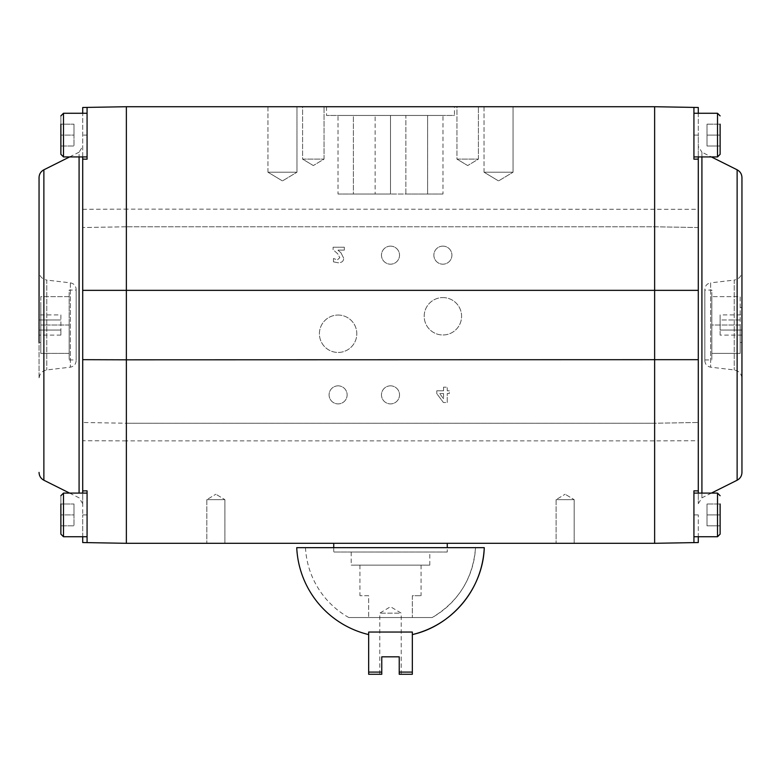 <?xml version="1.0" encoding="UTF-8"?>
<svg xmlns="http://www.w3.org/2000/svg" width="781" height="781" viewBox="0 0 781 781"><rect width="100%" height="100%" fill="white"/><g stroke="black" fill="none" stroke-linecap="round" stroke-linejoin="round"><path stroke-width="0.59" stroke-dasharray="3.9 2.93" d="M296.731 547.666L484.269 547.666M368.671 672.099L381.772 672.099L381.772 674.276L368.671 674.276L368.671 632.054L368.671 634.592L368.671 632.054L412.329 632.054L412.329 674.276L399.228 674.276L399.228 672.099L412.329 672.099M475.522 547.666L305.478 547.666L475.522 547.666C473.032 578.36 458.593 601.653 432.205 617.527L348.795 617.527L432.205 617.527A85.129 85.129 0 0 0 475.522 547.666M381.772 674.276L379.771 674.276L381.772 674.276L381.772 656.821L381.772 672.099L381.772 656.821L399.228 656.821L399.228 672.099L399.228 656.821L381.772 656.821L399.228 656.821L399.228 674.276L401.229 674.276L399.228 674.276M368.671 617.527L412.329 617.527L368.671 617.527L368.671 595.698L359.943 595.698L368.671 595.698L368.671 617.527M399.228 613.153L379.771 613.153L399.228 613.153M412.329 595.698L412.329 617.527L412.329 595.698L421.057 595.698L412.329 595.698M412.329 565.132L359.943 565.132L412.329 565.132M379.771 674.276L379.771 613.153L390.5 606.71L401.229 613.153L401.229 674.276M429.794 565.132L351.206 565.132L429.794 565.132L429.794 552.04L351.206 552.04L429.794 552.04M447.259 552.04L333.741 552.04L447.259 552.04L447.259 547.666M447.259 543.303L333.741 543.303L447.259 543.303M224.889 543.303L206.838 543.303L224.889 543.303L206.838 543.303L224.889 543.303L224.889 499.645L206.838 499.645L224.889 499.645L224.889 543.303M574.162 543.303L556.111 543.303L574.162 543.303L556.111 543.303L574.162 543.303L574.162 499.645L556.111 499.645L574.162 499.645L574.162 543.303M82.708 536.752L82.708 514.923L82.708 542.541L126.366 543.303L654.634 543.303L654.634 440.884L126.366 440.884L126.366 423.243L654.634 423.243L654.634 440.884L698.292 440.738L698.292 490.917L693.928 490.839L693.928 542.619L698.292 542.541L698.292 514.923L698.292 536.752M574.162 499.645L556.111 499.645L574.162 499.645L565.132 494.227L574.162 499.645M224.889 499.645L206.838 499.645L224.889 499.645L215.868 494.227L224.889 499.645M126.366 543.303L126.366 440.884L82.708 440.738L82.708 113.265M654.634 543.303L693.928 542.619L693.928 514.923L693.928 542.619M87.072 542.619L87.072 490.839L87.072 542.619L87.072 490.839L82.708 490.917L82.708 440.738M87.072 493.094L87.072 536.752L87.072 493.094L87.072 536.752L87.072 493.094L63.495 493.094L63.495 536.752L63.495 493.094L63.495 536.752L87.072 536.752M82.708 490.917L87.072 490.839L82.708 490.917L82.708 514.923L82.708 493.094M82.708 156.932L82.708 107.485L126.366 106.724L654.634 106.724L693.928 107.407L693.928 159.187L693.928 135.103L698.292 135.103L698.292 156.932M82.708 325.013L82.708 503.696L82.708 325.013M693.928 493.094L693.928 536.752L693.928 493.094L693.928 536.752L693.928 493.094L717.505 493.094L717.505 536.752L717.505 493.094L717.505 536.752L720.121 534.136L720.121 514.923L720.121 534.136M693.928 490.839L693.928 514.923L693.928 490.839L698.292 490.917L693.928 490.839M698.292 325.013L698.292 503.696L698.292 325.013M654.634 106.724L654.634 423.243L698.292 422.482L654.634 423.243L126.366 423.243L82.708 422.482L126.366 423.243L126.366 226.783L82.708 227.544L126.366 226.783L126.366 209.142L698.292 209.288L698.292 440.738M698.292 209.288L698.292 135.103L693.928 135.103L693.928 107.407L698.292 107.485L698.292 135.103L698.292 113.265M698.292 493.094L698.292 490.917M87.072 107.407L87.072 135.103L82.708 135.103L87.072 135.103L87.072 159.187L87.072 107.407L87.072 159.187L82.708 159.109M698.292 503.696L701.914 497.839L701.914 493.094M698.292 227.544L654.634 226.783L126.366 226.783L654.634 226.783L698.292 227.544M698.292 159.109L693.928 159.187L698.292 159.109L693.928 159.187L693.928 107.407M340.926 252.741L337.861 250.105L344.343 250.105L344.343 247.226L333.106 247.226L344.343 247.226L344.343 250.105L337.861 250.105L340.926 252.741L343.669 258.179L340.926 252.741M333.106 249.715L333.106 247.226L333.106 249.715L337.665 253.757L339.794 257.671L337.382 259.878L333.477 258.511L337.382 259.878L339.794 257.671L337.665 253.757L333.106 249.715M333.477 261.85L333.477 258.511L333.477 261.85L338.153 262.797C341.805 262.719 343.65 261.186 343.669 258.179C343.65 261.186 341.805 262.719 338.153 262.797L333.477 261.85M447.24 402.508L447.24 393.536L449.309 393.536L449.309 390.793L447.24 390.793L447.24 387.191L443.54 387.191L447.24 387.191L447.24 390.793L449.309 390.793L449.309 393.536L447.24 393.536L447.24 402.508L443.413 402.508L447.24 402.508M443.54 390.793L443.54 387.191L443.54 390.793L436.804 390.793L443.54 390.793M436.804 393.644L436.804 390.793L436.804 393.644L443.413 402.508L436.804 393.644M442.886 297.581A18.695 18.695 0 0 1 459.082 325.628A18.695 18.695 0 0 1 426.699 325.628A18.695 18.695 0 0 1 442.886 297.581A18.695 18.695 0 0 1 461.591 316.285A18.695 18.695 0 0 1 442.886 334.981A18.695 18.695 0 0 1 424.19 316.285A18.695 18.695 0 0 1 442.886 297.581M338.114 315.046A18.695 18.695 0 0 1 354.301 343.093A18.695 18.695 0 0 1 321.918 343.093A18.695 18.695 0 0 1 338.114 315.046A18.695 18.695 0 0 1 356.81 333.741A18.695 18.695 0 0 1 338.114 352.446A18.695 18.695 0 0 1 319.409 333.741A18.695 18.695 0 0 1 338.114 315.046M442.886 246.132A9.021 9.021 0 0 1 450.705 259.673A9.021 9.021 0 0 1 435.076 259.673A9.021 9.021 0 0 1 442.886 246.132A9.021 9.021 0 0 1 451.916 255.162A9.021 9.021 0 0 1 442.886 264.183A9.021 9.021 0 0 1 433.865 255.162A9.021 9.021 0 0 1 442.886 246.132M390.5 246.132A9.021 9.021 0 0 1 398.32 259.673A9.021 9.021 0 0 1 382.68 259.673A9.021 9.021 0 0 1 390.5 246.132A9.021 9.021 0 0 1 399.521 255.162A9.021 9.021 0 0 1 390.5 264.183A9.021 9.021 0 0 1 381.479 255.162A9.021 9.021 0 0 1 390.5 246.132M390.5 385.843A9.021 9.021 0 0 1 398.32 399.374A9.021 9.021 0 0 1 382.68 399.374A9.021 9.021 0 0 1 390.5 385.843A9.021 9.021 0 0 1 399.521 394.864A9.021 9.021 0 0 1 390.5 403.894A9.021 9.021 0 0 1 381.479 394.864A9.021 9.021 0 0 1 390.5 385.843M338.114 385.843A9.021 9.021 0 0 1 345.924 399.374A9.021 9.021 0 0 1 330.295 399.374A9.021 9.021 0 0 1 338.114 385.843A9.021 9.021 0 0 1 347.135 394.864A9.021 9.021 0 0 1 338.114 403.894A9.021 9.021 0 0 1 329.084 394.864A9.021 9.021 0 0 1 338.114 385.843M60.879 525.838L73.98 525.838L73.98 514.923L60.879 514.923L73.98 514.923L73.98 525.838L60.879 525.838L73.98 525.838L60.879 525.838L60.879 495.72L60.879 534.136L60.879 504.009L60.879 525.838L60.879 504.009L73.98 504.009L60.879 504.009M87.072 113.265L87.072 156.932L87.072 113.265L87.072 156.932L87.072 113.265L63.495 113.265L63.495 156.932L63.495 113.265L63.495 156.932L87.072 156.932M454.464 106.724L326.536 106.724L454.464 106.724L454.464 115.451L326.536 115.451L454.464 115.451M456.944 106.724L478.411 106.724L456.944 106.724L478.411 106.724L456.944 106.724L456.944 159.109L478.411 159.109L456.944 159.109L456.944 106.724M302.589 106.724L324.056 106.724L302.589 106.724L324.056 106.724L302.589 106.724L302.589 159.109L324.056 159.109L302.589 159.109L302.589 106.724M484.035 106.724L513.058 106.724L484.035 106.724L513.058 106.724L484.035 106.724L484.035 172.21L513.058 172.21L484.035 172.21L484.035 106.724M267.942 106.724L296.965 106.724L267.942 106.724L296.965 106.724L267.942 106.724L267.942 172.21L296.965 172.21L267.942 172.21L267.942 106.724M69.607 156.932L79.086 152.188L79.086 156.932M720.121 504.009L707.02 504.009L720.121 504.009L720.121 514.923L720.121 504.009L720.121 514.923L720.121 504.009L720.121 514.923L707.02 514.923L707.02 525.838L720.121 525.838L720.121 504.009L720.121 514.923L707.02 514.923L707.02 504.009L707.02 525.838L707.02 504.009L720.121 504.009L707.02 504.009L707.02 514.923L720.121 514.923L707.02 514.923L707.02 525.838L720.121 525.838L720.121 514.923L720.121 525.838L720.121 514.923L720.121 525.838L707.02 525.838L720.121 525.838M711.393 493.094L701.914 497.839L701.914 152.188L698.292 146.33M693.928 113.265L693.928 156.932L693.928 113.265L693.928 156.932L693.928 113.265L717.505 113.265L717.505 156.932L717.505 113.265L717.505 156.932L720.121 154.306L720.121 135.103L720.121 154.306M82.708 209.288L126.366 209.142L126.366 106.724M302.589 159.109L324.056 159.109L302.589 159.109L313.318 165.562L302.589 159.109M456.944 159.109L478.411 159.109L456.944 159.109L467.682 165.562L456.944 159.109M267.942 172.21L296.965 172.21L267.942 172.21L282.449 180.928L267.942 172.21M484.035 172.21L513.058 172.21L484.035 172.21L498.551 180.928L484.035 172.21M40.797 342.478L39.05 342.478L39.05 307.548L39.05 342.478L39.05 307.548L40.797 307.548L40.797 325.013L40.797 296.634L69.177 296.634L69.177 325.013L69.177 296.634L40.797 296.634L40.797 353.393L40.797 307.548M741.95 472.417L741.95 177.609M443.54 393.536L443.54 398.74L439.664 393.536L443.54 393.536L443.54 398.74L439.664 393.536L443.54 393.536M73.98 514.923L73.98 504.009L73.98 525.838L73.98 514.923L60.879 514.923L73.98 514.923M60.879 146.018L73.98 146.018L73.98 135.103L60.879 135.103L73.98 135.103L73.98 146.018L60.879 146.018L73.98 146.018L60.879 146.018L60.879 115.891L60.879 154.306L60.879 124.179L60.879 146.018L60.879 124.179L73.98 124.179L60.879 124.179M442.983 194.039L390.5 194.039L405.876 194.039L405.876 115.451L442.983 115.451L427.607 115.451L427.607 194.039L427.607 115.451L375.124 115.451L405.876 115.451L405.876 194.039L427.607 194.039L427.607 115.451L427.607 194.039L442.983 194.039L442.983 115.451M338.017 194.039L353.393 194.039L353.393 115.451L353.393 194.039L353.393 115.451L375.124 115.451L338.017 115.451L353.393 115.451L353.393 194.039L375.124 194.039L375.124 115.451L375.124 194.039L390.5 194.039L338.017 194.039L338.017 115.451M39.05 271.407L39.05 378.619L39.05 271.407C39.441 276.24 42.008 279.129 46.762 280.076L46.762 369.95L46.762 280.076L70.378 282.859C73.941 283.571 75.874 285.739 76.157 289.36L76.157 360.666L76.157 289.36M741.95 271.407L741.95 378.619L741.95 271.407C741.559 276.24 738.992 279.129 734.238 280.076L734.238 369.95L734.238 280.076L710.622 282.859L710.622 367.168L710.622 282.859C707.059 283.571 705.126 285.739 704.843 289.36L704.843 360.666L704.843 289.36M720.121 124.179L707.02 124.179L720.121 124.179L720.121 135.103L720.121 124.179L720.121 135.103L720.121 124.179L720.121 135.103L707.02 135.103L707.02 146.018L720.121 146.018L720.121 124.179L720.121 135.103L707.02 135.103L707.02 124.179L707.02 146.018L707.02 124.179L720.121 124.179L707.02 124.179L707.02 135.103L720.121 135.103L707.02 135.103L707.02 146.018L720.121 146.018L720.121 135.103L720.121 146.018L720.121 135.103L720.121 146.018L707.02 146.018L720.121 146.018M390.5 115.451L390.5 194.039L390.5 115.451M73.98 135.103L73.98 124.179L73.98 146.018L73.98 135.103L60.879 135.103L73.98 135.103M76.157 290.083L76.157 359.943L76.157 290.083L69.177 290.083L69.177 359.943L69.177 290.083M704.843 290.083L704.843 359.943L704.843 290.083L711.823 290.083L711.823 359.943L711.823 290.083M69.177 353.393L69.177 325.013L69.177 353.393L40.797 353.393L69.177 353.393M711.823 325.013L711.823 296.634L711.823 325.013L740.203 325.013L740.203 296.634L711.823 296.634L740.203 296.634L740.203 353.393L711.823 353.393L711.823 325.013L740.203 325.013L740.203 353.393L711.823 353.393L711.823 325.013M69.177 325.013L40.797 325.013L69.177 325.013M741.95 325.013L741.95 307.548L741.95 325.013M60.879 314.928L60.879 335.098L60.879 330.051L39.05 330.051L39.05 319.976L60.879 319.976L39.05 319.976L39.05 314.928L39.05 335.098L39.05 330.051L60.879 330.051L60.879 314.928L39.05 314.928M741.95 314.928L741.95 319.976L720.121 319.976L720.121 330.051L741.95 330.051L741.95 314.928L720.121 314.928L720.121 319.976L741.95 319.976L741.95 330.051L720.121 330.051L720.121 335.098L741.95 335.098L741.95 330.051L741.95 335.098M60.879 335.098L39.05 335.098M720.121 335.098L720.121 314.928M87.072 514.923L82.708 514.923L87.072 514.923M698.292 514.923L693.928 514.923L698.292 514.923M79.086 493.094L79.086 152.188L82.708 146.33M701.914 156.932L701.914 152.188L711.393 156.932M43.873 480.227L43.873 169.799M737.127 169.799L737.127 480.227M70.378 282.859L70.378 367.168L70.378 282.859M305.478 547.666A85.129 85.129 0 0 0 348.795 617.527M359.943 565.132L359.943 595.698M421.057 565.132L421.057 595.698M351.206 552.04L351.206 565.132M333.741 547.666L333.741 552.04M206.838 499.645L206.838 543.303L206.838 499.645L215.868 494.227L206.838 499.645M556.111 499.645L556.111 543.303L556.111 499.645L565.132 494.227L556.111 499.645M69.607 493.094L79.086 497.839L82.708 503.696M693.928 536.752L717.505 536.752M63.495 536.752L60.879 534.136M326.536 106.724L326.536 115.451M478.411 159.109L478.411 106.724L478.411 159.109L467.682 165.562L478.411 159.109M324.056 159.109L324.056 106.724L324.056 159.109L313.318 165.562L324.056 159.109M513.058 172.21L513.058 106.724L513.058 172.21L498.551 180.928L513.058 172.21M296.965 172.21L296.965 106.724L296.965 172.21L282.449 180.928L296.965 172.21M693.928 156.932L717.505 156.932M63.495 156.932L60.879 154.306M76.157 360.666C75.874 364.288 73.941 366.455 70.378 367.168L46.762 369.95C42.008 370.897 39.441 373.787 39.05 378.619M704.843 360.666C705.126 364.288 707.059 366.455 710.622 367.168L734.238 369.95C738.992 370.897 741.559 373.787 741.95 378.619M69.177 359.943L76.157 359.943M704.843 359.943L711.823 359.943M740.203 342.478L741.95 342.478M740.203 307.548L741.95 307.548"/><path stroke-width="1.17" d="M484.269 547.666C483.009 588.396 452.101 625.747 412.329 634.592A93.866 93.866 0 0 0 484.269 547.666L296.731 547.666A93.866 93.866 0 0 0 368.671 634.592M412.329 672.099L399.228 672.099L399.228 674.276L412.329 674.276L412.329 632.054L368.671 632.054L368.671 674.276L381.772 674.276L381.772 672.099L368.671 672.099M399.228 674.276L399.228 656.821L381.772 656.821L381.772 674.276M447.259 543.303L447.259 547.666M126.366 543.303L654.634 543.303L654.634 106.724L126.366 106.724L126.366 359.816L698.292 359.67L698.292 290.356L82.708 290.356L82.708 359.67L126.366 359.816L126.366 543.303L87.072 542.619L87.072 490.839L82.708 490.917L82.708 359.67M82.708 536.752L82.708 542.541L87.072 542.619M698.292 536.752L698.292 542.541L654.634 543.303M82.708 493.094L82.708 490.917M82.708 290.356L82.708 156.932M82.708 113.265L82.708 107.485L87.072 107.407L87.072 159.187L82.708 159.109M693.928 542.619L693.928 490.839L698.292 490.917L698.292 359.67M698.292 156.932L698.292 159.109L693.928 159.187L693.928 107.407L698.292 107.485L698.292 113.265M698.292 159.109L698.292 290.356M698.292 490.917L698.292 493.094M87.072 536.752L63.495 536.752L63.495 493.094L87.072 493.094M126.366 106.724L87.072 107.407M693.928 493.094L717.505 493.094L717.505 536.752L720.121 534.136L720.121 504.009M693.928 107.407L654.634 106.724M63.495 536.752L60.879 534.136L60.879 525.838M60.879 504.009L60.879 534.136M39.05 307.548L39.05 177.609C39.187 174.095 40.797 171.488 43.873 169.799L69.607 156.932M737.127 480.227C740.203 478.538 741.813 475.932 741.95 472.417L741.95 177.609C741.813 174.095 740.203 171.488 737.127 169.799L737.127 480.227L711.393 493.094M720.121 534.136L720.121 525.838M87.072 156.932L63.495 156.932L63.495 113.265L87.072 113.265M39.05 177.609L39.05 342.478M693.928 113.265L717.505 113.265L717.505 156.932L720.121 154.306L720.121 124.179M63.495 156.932L60.879 154.306L60.879 146.018M60.879 124.179L60.879 154.306M720.121 154.306L720.121 146.018M79.086 156.932L79.086 493.094M701.914 493.094L701.914 156.932M43.873 169.799L43.873 480.227L69.607 493.094M333.741 543.303L333.741 547.666M693.928 536.752L717.505 536.752M63.495 493.094L60.879 495.72L63.495 493.094M717.505 493.094L720.121 495.72L717.505 493.094M737.127 169.799L711.393 156.932M43.873 480.227C40.797 478.538 39.187 475.932 39.05 472.417M693.928 156.932L717.505 156.932M63.495 113.265L60.879 115.891L63.495 113.265M717.505 113.265L720.121 115.891L717.505 113.265"/></g></svg>
